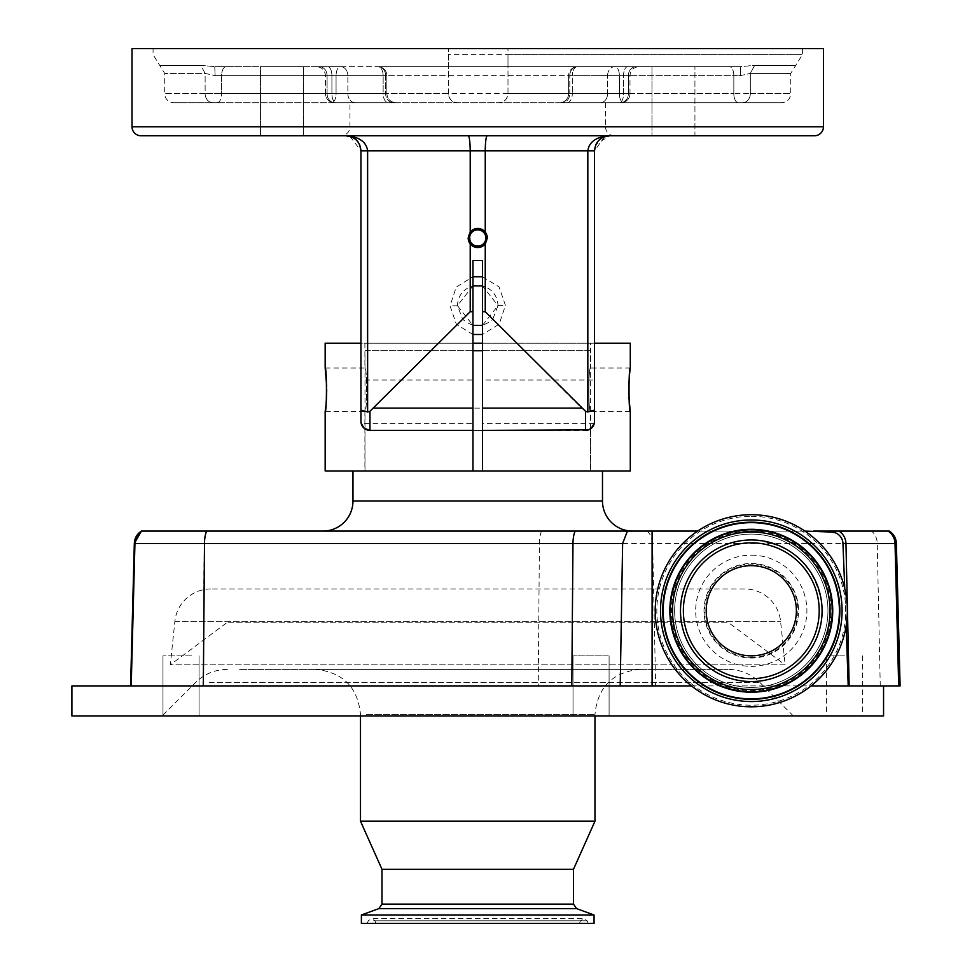 <?xml version="1.0" encoding="UTF-8"?>
<svg xmlns="http://www.w3.org/2000/svg" width="972" height="972" viewBox="0 0 972 972"><rect width="100%" height="100%" fill="white"/><g stroke="black" fill="none" stroke-linecap="round" stroke-linejoin="round"><path stroke-width="0.73" stroke-dasharray="4.86 3.65" d="M482.501 343.201L482.501 470.97L602.482 470.97L352.97 470.97L472.951 470.97L472.951 343.201L364.889 343.201L472.951 343.201L472.951 260.532L482.501 260.532L482.501 343.201L594.512 343.201L594.512 421.362L594.512 380.028L482.501 380.028L482.501 423.622L482.501 380.028M630.293 470.97L325.158 470.97M594.512 421.678L594.512 150.806L594.512 343.201L325.158 343.201M593.989 424.4L593.54 425.457M482.501 430.389L472.951 430.389M325.948 405.215L326.106 403.477M326.726 389.796L326.689 386.176M472.951 343.201L360.94 343.201L360.94 150.806L360.94 421.411M361.11 423.112L361.572 424.679M361.961 425.529L362.981 427.085M364.208 428.312L369.955 430.389L369.955 411.265L367.623 411.982L367.623 150.806C366.31 141.766 359.069 136.748 345.911 135.776L346.943 135.813M482.501 470.97L590.563 470.97L590.563 428.834A9.015 9.015 0 0 1 585.496 430.389L590.83 428.64M591.389 428.19L592.762 426.72M630.293 343.201L594.512 343.201L594.512 150.806L595.715 144.937M629.516 374.342L628.957 381.534M628.787 385.507L628.775 386.176M628.787 394.049L628.933 397.779M590.563 470.97L364.889 470.97L364.889 411.593C367.197 412.954 367.197 366.663 364.889 368.011C367.185 366.651 367.197 412.918 364.889 411.593L325.158 411.593M364.889 343.201L364.889 368.011L325.158 368.011M590.563 428.834L590.563 411.593C588.254 412.954 588.254 366.663 590.563 368.011L590.563 343.201M364.889 470.97L472.951 470.97M630.293 411.593L590.563 411.593C588.254 412.918 588.267 366.651 590.563 368.011L630.293 368.011M598.91 140.187L602.567 137.502L609.553 135.776L595.885 144.536M596.942 142.629L598.801 140.308M349.92 136.323L360.94 150.806L594.512 150.806L470.217 150.806C470.084 141.742 469.427 136.736 468.237 135.776L609.553 135.776C596.383 136.748 589.154 141.766 587.829 150.806L587.829 411.982L585.496 411.265L581.62 408.106L492.768 319.253C482.744 327.904 472.708 327.904 462.684 319.253L457.435 305.633C457.885 296.764 462.15 290.482 470.217 286.776A20.291 20.291 0 0 1 485.247 286.776C493.314 290.482 497.567 296.764 498.016 305.633L482.501 285.902M468.237 135.776L487.227 135.776C486.024 136.736 485.368 141.742 485.247 150.806L485.247 286.776M604.718 136.578L594.512 150.806L470.217 150.806L470.217 286.776M472.951 285.902L457.435 305.633L472.951 325.353M472.951 334.502L456.39 324.332L450.012 305.864L456.245 287.105L472.951 276.753M482.501 276.753L499.049 286.91L505.44 305.39L499.195 324.162L482.501 334.502M482.501 325.353L498.016 305.633L492.768 319.253M462.684 319.253L369.955 411.265M348.705 136.044L354.889 138.753M355.29 139.069L356.931 140.6M348.632 136.031L345.947 135.776M141.037 135.776L814.414 135.776M694.931 135.776L651.969 135.776L694.931 135.776L651.969 135.776L694.931 135.776L694.931 66.643L694.931 135.776M303.483 135.776L260.532 135.776L303.483 135.776L260.532 135.776L260.532 66.643L303.483 66.643L303.483 135.776L303.483 66.643L260.532 66.643L260.532 135.776M340.941 135.776L614.511 135.776L340.941 135.776A9.015 9.015 0 0 0 349.969 126.761L349.969 102.716L605.495 102.716L349.969 102.716M651.969 66.643L651.969 135.776L651.969 66.643L694.931 66.643L651.969 66.643M260.532 66.643L303.483 66.643L260.532 66.643M605.495 102.716L605.495 126.761L349.969 126.761L605.495 126.761A9.015 9.015 0 0 0 614.511 135.776M823.442 48.6L132.022 48.6M507.992 93.689L629.978 93.689A9.015 9.015 0 0 1 620.962 102.716L336.105 102.716A9.015 4.192 90 0 1 331.914 93.689L325.474 93.689A9.015 9.015 0 0 0 334.49 102.716L395.883 102.716L334.49 102.716A9.015 9.015 0 0 1 325.474 93.689L448.42 93.689C448.943 99.168 451.956 102.181 457.435 102.716C452.478 102.716 449.465 99.703 448.42 93.689L448.42 48.6L448.42 75.658L331.914 75.658L629.978 75.658L569.799 75.658L569.799 93.689L628.362 93.689A9.015 7.812 -90 0 1 620.561 102.716L620.962 102.716A9.015 9.015 0 0 0 629.978 93.689L331.914 93.689A9.015 4.192 90 0 0 336.105 102.716L620.561 102.716A9.015 7.812 90 0 0 628.362 93.689L569.799 93.689A9.015 7.812 -90 0 1 561.986 102.716A9.015 7.812 90 0 0 569.799 93.689L568.596 93.689A9.015 9.015 0 0 1 559.568 102.716L567.004 102.716L559.568 102.716A9.015 9.015 0 0 0 568.596 93.689L568.596 75.658L572.301 75.658L572.301 93.689L572.301 75.658L568.596 75.658L569.799 75.658L568.596 75.658L568.596 93.689L572.301 93.689A9.015 5.31 90 0 1 567.004 102.716L623.89 102.716L567.004 102.716A9.015 5.31 -90 0 0 572.301 93.689L607.585 93.689L568.596 93.689L569.799 93.689L569.799 75.658L507.992 75.658L507.992 93.689C506.947 99.703 503.946 102.716 498.976 102.716C504.444 102.194 507.457 99.18 507.992 93.689L507.992 48.6L507.992 54.614L802.398 54.614L448.42 54.614M507.992 75.658L507.992 66.643L740.7 66.643L754.661 65.355C809.251 65.379 809.251 65.379 754.661 65.355C809.251 65.379 809.251 65.379 754.661 65.355L740.7 66.643L377.841 66.643A9.015 7.812 90 0 1 385.653 75.658L385.653 93.689A9.015 7.812 -90 0 0 393.466 102.716A9.015 7.812 -90 0 1 385.653 93.689L385.653 75.658L386.856 75.658L325.474 75.658L385.653 75.658A9.015 7.812 -90 0 0 377.841 66.643A9.015 5.31 -90 0 1 383.15 75.658L383.15 93.689L347.867 93.689A9.015 7.278 90 0 0 355.145 102.716L217.108 102.716L355.145 102.716A9.015 7.278 90 0 1 347.867 93.689L347.867 75.658L347.867 93.689L205.128 93.689L205.128 73.41L215.116 75.658L205.128 73.41L164.718 73.447L205.128 73.41L200.791 65.355L214.751 66.643L200.791 65.355C146.201 65.379 146.201 65.379 200.791 65.355C146.201 65.379 146.201 65.379 200.791 65.355L205.128 73.41L205.128 93.689L164.718 93.689L164.718 73.447L153.054 54.614L153.054 48.6M214.751 66.643L215.116 75.658L336.069 75.658L336.069 93.689A9.015 4.508 90 0 1 331.561 102.716A9.015 4.508 90 0 0 336.069 93.689L383.15 93.689A9.015 5.31 90 0 0 388.448 102.716L395.883 102.716L388.448 102.716A9.015 5.31 90 0 1 383.15 93.689L386.856 93.689L383.15 93.689L383.15 75.658L386.856 75.658L336.069 75.658L383.15 75.658A9.015 5.31 90 0 0 377.841 66.643L340.577 66.643A9.015 7.278 -90 0 1 347.867 75.658A9.015 7.278 90 0 0 340.577 66.643A9.015 4.508 -90 0 0 336.069 75.658L215.116 75.658L214.751 66.643L226.124 66.643L214.751 66.643M173.745 102.716L212.977 102.716L173.745 102.716A9.015 9.015 0 0 1 164.718 93.689L221.616 93.689L221.616 75.658A9.015 4.508 -90 0 1 226.124 66.643L340.577 66.643A9.015 4.508 90 0 0 336.069 75.658L336.069 93.689L221.616 93.689L221.616 75.658A9.015 4.508 90 0 1 226.124 66.643L327.71 66.643A9.015 4.192 -90 0 1 331.914 75.658L331.914 93.689L331.914 75.658A9.015 4.192 90 0 0 327.71 66.643L740.7 66.643L740.336 75.658L750.323 73.41C804.026 73.459 804.026 73.459 750.323 73.41C804.026 73.459 804.026 73.459 750.323 73.41L740.336 75.658L733.836 75.658L740.336 75.658L740.7 66.643L729.328 66.643A9.015 4.508 -90 0 1 733.836 75.658L619.383 75.658L619.383 93.689A9.015 4.508 90 0 0 623.89 102.716L781.719 102.716L623.89 102.716A9.015 4.508 -90 0 1 619.383 93.689L619.383 75.658L607.585 75.658L607.585 93.689A9.015 7.278 90 0 1 600.307 102.716A9.015 7.278 -90 0 0 607.585 93.689L733.836 93.689L607.585 93.689L607.585 75.658L733.836 75.658L733.836 93.689A9.015 4.508 90 0 0 738.356 102.716A9.015 4.508 -90 0 1 733.836 93.689L750.323 93.689L733.836 93.689L733.836 75.658A9.015 4.508 90 0 0 729.328 66.643L614.875 66.643A9.015 4.508 -90 0 1 619.383 75.658A9.015 4.508 90 0 0 614.875 66.643A9.015 7.278 -90 0 0 607.585 75.658L572.301 75.658L607.585 75.658A9.015 7.278 90 0 1 614.875 66.643L577.611 66.643A9.015 5.31 -90 0 0 572.301 75.658A9.015 5.31 90 0 1 577.611 66.643A9.015 7.812 90 0 0 569.799 75.658A9.015 7.812 -90 0 1 577.611 66.643A9.015 9.015 0 0 0 568.596 75.658A9.015 9.015 0 0 1 577.611 66.643L636.174 66.643A9.015 7.812 90 0 0 628.362 75.658L628.362 93.689L628.362 75.658A9.015 7.812 -90 0 1 636.174 66.643L627.742 66.643A9.015 4.192 -90 0 0 623.55 75.658L623.55 93.689A9.015 4.192 90 0 1 619.346 102.716A9.015 4.192 -90 0 0 623.55 93.689L623.55 75.658A9.015 4.192 90 0 1 627.742 66.643L507.992 66.643L507.992 54.614M212.977 102.716L217.108 102.716L212.977 102.716A9.015 7.861 -90 0 1 205.128 93.689A9.015 7.861 90 0 0 212.977 102.716M325.474 93.689L325.474 75.658C324.94 70.178 321.939 67.177 316.459 66.643C321.939 67.177 324.94 70.178 325.474 75.658L325.474 93.689L385.653 93.689L327.09 93.689A9.015 7.812 -90 0 0 334.903 102.716A9.015 7.812 -90 0 1 327.09 93.689L325.474 93.689M448.42 93.689L448.42 75.658M485.247 232.101A9.55 9.55 0 0 0 468.188 237.994M470.217 243.875A9.55 9.55 0 0 0 487.276 237.994M469.598 237.994C469.136 227.509 486.316 227.509 485.854 237.994C486.328 248.455 469.136 248.492 469.598 237.994M594.512 410.05L587.829 411.982M594.512 421.544A9.015 9.015 0 0 1 594.451 422.456M594.354 423.051A9.015 9.015 0 0 1 594.232 423.622L594.512 421.496M585.496 411.265L585.496 430.389L369.955 430.389A9.015 9.015 0 0 1 364.889 428.834M360.94 150.806L360.94 410.05L367.623 411.982M360.94 410.05L360.94 421.496A9.015 9.015 0 0 0 361.001 422.468M361.098 423.051A9.015 9.015 0 0 0 361.22 423.622L360.94 421.362L361.22 423.622L472.951 423.622L472.951 380.028L360.94 380.028L360.94 421.544M351.439 136.833L352.958 137.538M356.08 139.749L356.688 140.345M606.54 136.08L609.553 135.776M594.232 423.622L482.501 423.622M472.951 380.028L472.951 423.622M627.426 531.089L575.181 531.089M697.641 531.089L804.95 531.089M134.318 543.482L204.181 543.482A15.03 4.641 90 0 1 206.38 531.089L889.271 531.089M141.426 531.089L142.046 531.089M900.108 685.916L71.892 685.916M71.892 715.975L883.56 715.975M844.486 715.975L826.443 715.975L844.486 715.975M573.905 715.975L609.092 715.975L573.905 715.975M170.416 715.975L199.053 715.975L170.416 715.975M777.928 715.975L162.081 715.975L777.928 715.975M844.486 655.845L826.443 655.845L844.486 655.845M608.217 655.845L573.018 655.845L608.217 655.845M191.618 655.845L162.98 655.845L191.618 655.845M239.61 669.38L728.101 669.38L239.61 669.38M632.116 669.38L315.39 669.38L632.116 669.38M360.49 821.194L594.973 821.194M381.984 869.284L573.48 869.284M361.39 914.98L594.062 914.98M361.39 923.4L594.062 923.4M582.836 923.4L367.209 923.4L582.836 923.4M380.988 923.4L579.446 923.4L380.988 923.4M844.765 588.655L846.15 625.834M691.481 685.916L811.098 685.916M751.295 657.351A46.595 46.595 0 0 0 797.891 610.756A46.595 46.595 0 0 0 751.295 564.161A46.595 46.595 0 0 0 704.7 610.756A46.595 46.595 0 0 0 751.295 657.351M751.295 563.481A47.276 47.276 0 0 1 798.571 610.756A47.276 47.276 0 0 1 751.295 658.032A47.276 47.276 0 0 1 704.007 610.756A47.276 47.276 0 0 1 751.295 563.481M751.295 555.146A55.611 55.611 0 0 1 806.906 610.756A55.611 55.611 0 0 1 751.295 666.367A55.611 55.611 0 0 1 695.673 610.756A55.611 55.611 0 0 1 751.295 555.146M751.295 534.102A76.654 76.654 0 0 1 827.95 610.756A76.654 76.654 0 0 1 751.295 687.411A76.654 76.654 0 0 1 674.629 610.756A76.654 76.654 0 0 1 751.295 534.102A76.654 76.654 0 0 1 827.95 610.756A76.654 76.654 0 0 1 751.295 687.411A76.654 76.654 0 0 1 674.629 610.756A76.654 76.654 0 0 1 751.295 534.102A76.654 76.654 0 0 1 827.95 610.756A76.654 76.654 0 0 1 751.295 687.411M751.295 514.71A96.046 96.046 0 0 1 847.341 610.756A96.046 96.046 0 0 1 751.295 706.802A96.046 96.046 0 0 1 655.237 610.756A96.046 96.046 0 0 1 751.295 514.71A96.046 96.046 0 0 0 655.237 610.756A96.046 96.046 0 0 0 751.295 706.802M751.295 681.554A70.798 70.798 0 0 1 680.497 610.756A70.798 70.798 0 0 1 751.295 539.958A70.798 70.798 0 0 1 822.081 610.756A70.798 70.798 0 0 1 751.295 681.554C711.808 682.696 677.01 645.651 680.607 606.309C682.028 570.102 715.064 539.083 751.295 539.934C791.232 543.251 814.743 564.635 821.802 604.086C826.783 644.12 791.609 682.769 751.295 681.579M706.194 610.756A45.089 45.089 0 0 0 751.295 655.845A45.089 45.089 0 0 0 796.384 610.756A45.089 45.089 0 0 0 751.295 565.668A45.089 45.089 0 0 0 706.194 610.756M364.998 470.97L590.454 470.97L364.998 470.97L364.998 350.722L472.951 350.722M590.454 470.97L590.454 350.722L364.998 350.722M482.501 350.722L590.454 350.722M744.698 588.959L210.754 588.959L744.698 588.959A36.073 36.073 0 0 1 780.577 621.266L785.157 664.86L170.307 664.86L785.157 664.86L728.745 622.785L226.707 622.785L728.745 622.785M210.754 588.959A36.073 36.073 0 0 0 174.887 621.266L170.307 664.86L226.707 622.785M498.016 305.463L505.44 305.39M457.435 305.791L450.012 305.864M581.62 408.106L373.831 408.106M217.108 102.716A9.015 4.508 -90 0 0 221.616 93.689A9.015 4.508 90 0 1 217.108 102.716M750.323 93.689A9.015 7.861 90 0 1 742.474 102.716A9.015 7.861 -90 0 0 750.323 93.689L790.734 93.689L750.323 93.689L750.323 73.41L750.323 93.689M327.09 93.689L327.09 75.658L327.09 93.689M754.661 65.355L750.323 73.41L754.661 65.355M319.278 66.643A9.015 7.812 90 0 1 327.09 75.658A9.015 7.812 -90 0 0 319.278 66.643M823.442 126.761L132.022 126.761M602.482 501.03L352.97 501.03M203.039 685.916L204.181 543.482L896.378 543.482M880.255 685.916L877.23 543.482A15.03 12.186 90 0 0 871.471 531.089M209.284 682.587L759.983 682.587L209.284 682.587M366.225 714.469L594.973 714.469L366.225 714.469M381.984 904.118L573.48 904.118M378.813 908.638L576.639 908.638M373.637 920.812L587.173 920.812L373.637 920.812M379.967 920.812L580.515 920.812L379.967 920.812M541.611 531.089A15.03 4.641 90 0 0 539.411 543.482L538.257 685.916M646.866 531.089A15.03 12.186 90 0 1 652.625 543.482L655.65 685.916M751.295 530.931A79.826 79.826 0 0 1 831.109 610.756A79.826 79.826 0 0 1 751.295 690.582A79.826 79.826 0 0 1 671.47 610.756A79.826 79.826 0 0 1 751.295 530.931M751.295 516.29A94.466 94.466 0 0 1 845.749 610.756A94.466 94.466 0 0 1 751.295 705.222A94.466 94.466 0 0 1 656.829 610.756A94.466 94.466 0 0 1 751.295 516.29M174.887 621.266L780.577 621.266L174.887 621.266M386.856 93.689C387.391 99.168 390.404 102.181 395.883 102.716C390.404 102.181 387.391 99.168 386.856 93.689L386.856 75.658A9.015 9.015 0 0 0 377.841 66.643A9.015 9.015 0 0 1 386.856 75.658L386.856 93.689M802.398 48.6L802.398 54.614L790.734 73.447L790.734 93.689C790.2 99.168 787.199 102.181 781.719 102.716M629.978 93.689L629.978 75.658C630.512 70.178 633.513 67.177 638.993 66.643C633.513 67.177 630.512 70.178 629.978 75.658L629.978 93.689M826.443 655.845L826.443 715.975M573.018 655.845L573.018 715.975L573.018 655.845M199.053 655.845L199.053 715.975L199.053 655.845M227.351 669.38C214.97 669.562 204.351 673.961 195.469 682.587L162.081 715.975M360.49 715.975L360.49 714.469C357.817 687.083 342.788 672.053 315.39 669.38M640.062 669.38C612.664 672.053 597.634 687.083 594.973 714.469L594.973 715.975M588.242 923.4L587.173 920.812L583.844 918.589L371.608 918.589L368.279 920.812L367.209 923.4M579.446 923.4L580.515 920.812L583.844 918.589L371.608 918.589L374.937 920.812L376.006 923.4M793.371 715.975L759.983 682.587C751.113 673.961 740.482 669.562 728.101 669.38M609.092 655.845L609.092 715.975L609.092 655.845M162.98 655.845L162.98 715.975L162.98 655.845M862.516 655.845L862.516 715.975"/><path stroke-width="1.46" d="M352.97 470.97L352.97 501.03L602.482 501.03L602.482 470.97M326.689 386.176L325.158 368.011C326.859 366.651 326.871 412.918 325.158 411.593L325.158 470.97L630.293 470.97L630.293 411.593C628.592 412.954 628.592 366.663 630.293 368.011L630.293 343.201L594.512 343.201L594.512 421.678M594.451 422.431L594.342 423.112L594.451 422.431A9.015 9.015 0 0 1 594.354 423.051L591.365 428.215M591.389 428.19L588.619 429.831M588.546 429.855L482.501 430.389L482.501 260.532L472.951 260.532L472.951 311.72L470.217 311.72L369.955 411.265L369.955 430.389A9.015 9.015 0 0 1 360.94 421.362A9.015 9.015 0 0 0 360.94 421.496M482.501 470.97L482.501 430.389M325.158 411.593L325.948 405.215M326.106 403.477L326.495 398.143M326.519 397.73L326.726 389.796M325.158 368.011L325.158 343.201L360.94 343.201L360.94 421.362L360.94 150.806C360.029 141.766 355.011 136.748 345.911 135.776L468.237 135.776L345.911 135.776C359.069 136.748 366.31 141.766 367.623 150.806L360.94 150.806L359.652 144.743M360.94 421.411L360.94 380.028M472.951 470.97L472.951 430.389L369.955 430.389L364.148 428.263L361.11 423.112M361.572 424.679L361.863 425.347M362.981 427.085L364.087 428.215M592.762 426.72L593.54 425.457M593.989 424.4L594.232 423.622A9.015 9.015 0 0 1 590.563 428.834L590.563 428.834M630.293 368.011L629.516 374.342M628.957 381.534L628.787 385.507M628.775 386.176L628.787 394.049M628.933 397.779L630.293 411.593M364.889 428.834L364.889 428.834A9.015 9.015 0 0 1 361.22 423.622L360.94 421.362L361.22 423.622M482.501 343.201L472.951 343.201M595.654 145.071L594.512 150.806L594.512 410.05L587.829 411.982L587.829 150.806C589.154 141.766 596.383 136.748 609.553 135.776L487.227 135.776C486.024 136.736 485.368 141.742 485.247 150.806L485.247 232.101A9.55 9.55 0 0 0 470.217 232.101L468.188 237.994A9.55 9.55 0 0 0 470.217 243.875L470.217 311.72M595.715 144.937L596.942 142.629M482.501 285.902L472.951 285.902M472.951 276.753L482.501 276.753M472.951 325.353L482.501 325.353M346.943 135.813L348.705 136.044M356.931 140.6L358.461 142.544M358.486 142.58L357.392 141.122M349.24 136.153L351.439 136.833M482.501 334.502L472.951 334.502M814.414 135.776L141.037 135.776A9.015 9.015 0 0 1 132.022 126.761L132.022 48.6L823.442 48.6L823.442 126.761A9.015 9.015 0 0 1 814.414 135.776M260.532 135.776L303.483 135.776M468.237 135.776C469.427 136.736 470.084 141.742 470.217 150.806L470.217 232.101M487.276 237.994L485.247 232.101A9.55 9.55 0 0 1 487.276 237.994L485.247 243.875L485.247 311.72L482.501 311.72M469.598 237.994A8.128 8.128 0 0 0 477.726 246.123A8.128 8.128 0 0 0 485.854 237.994A8.128 8.128 0 0 0 477.726 229.854A8.128 8.128 0 0 0 469.598 237.994M609.553 135.776L603.794 136.918L609.553 135.776C600.441 136.748 595.423 141.766 594.512 150.806L367.623 150.806L367.623 411.982L360.94 410.05M594.512 410.05L594.512 421.362A9.015 9.015 0 0 1 594.512 421.544M345.947 135.776L348.632 136.031M351.536 136.87L345.911 135.776L351.657 136.918M352.958 137.538L355.205 138.996M355.351 139.118L356.08 139.749M359.749 144.937L360.94 150.806M604.718 136.578L606.54 136.08M367.623 411.982L369.955 411.265M468.188 237.994L470.217 243.875A9.55 9.55 0 0 0 485.247 243.875M594.512 380.028L594.512 421.362A9.015 9.015 0 0 1 585.496 430.389L585.496 411.265L485.247 311.72M585.496 411.265L587.829 411.982M472.951 430.389L472.951 311.72M883.56 685.916L883.56 715.975L71.892 715.975L71.892 685.916L620.209 685.916L622.627 543.482L627.426 531.089L575.181 531.089L697.641 531.089M352.97 501.03A30.059 30.059 0 0 1 322.911 531.089M602.482 501.03A30.059 30.059 0 0 0 632.541 531.089M804.95 531.089L831.716 532.061A11.822 11.822 0 0 1 842.943 543.372L844.765 588.655M888.007 531.089A15.03 14.823 -90 0 1 895.018 543.482L845.956 543.482L849.151 685.916L898.699 685.916L895.018 543.482L896.378 543.482A15.03 15.03 0 0 0 889.271 531.089L813.552 531.089M141.426 531.089L134.318 543.482L130.588 685.916L134.318 543.482A15.03 15.03 -90 0 1 141.426 531.089L206.38 531.089M622.627 543.482L572.97 543.482A15.03 4.69 90 0 1 575.181 531.089L142.046 531.089A15.03 15.03 90 0 0 134.938 543.482L131.208 685.916M898.699 685.916L900.108 685.916L896.378 543.482M691.481 685.916L620.209 685.916M594.973 715.975L594.973 821.194L360.49 821.194L360.49 715.975M594.973 821.194L573.48 869.284L381.984 869.284L381.984 904.118L378.813 908.638L361.39 914.98L361.39 923.4L594.062 923.4L594.062 914.98L361.39 914.98M846.15 625.834L848.216 685.916L849.151 685.916M811.098 685.916L848.216 685.916M652.091 531.089L652.091 685.916M751.295 514.71A96.046 96.046 0 0 1 847.341 610.756A96.046 96.046 0 0 1 751.295 706.802A96.046 96.046 0 0 1 655.237 610.756A96.046 96.046 0 0 1 751.295 514.71M751.295 539.958A70.798 70.798 0 0 1 822.081 610.756A70.798 70.798 0 0 1 751.295 681.554A70.798 70.798 0 0 1 680.497 610.756A70.798 70.798 0 0 1 751.295 539.958M751.295 678.675A67.919 67.919 0 0 1 683.365 610.756A67.919 67.919 0 0 1 751.295 542.838A67.919 67.919 0 0 1 819.214 610.756A67.919 67.919 0 0 1 751.295 678.675M706.194 610.756A45.089 45.089 0 0 0 751.295 655.845A45.089 45.089 0 0 0 796.384 610.756A45.089 45.089 0 0 0 751.295 565.668A45.089 45.089 0 0 0 706.194 610.756M472.951 350.722L482.501 350.722M132.022 126.761L823.442 126.761M472.951 408.106L373.831 408.106M581.62 408.106L482.501 408.106M573.48 869.284L573.48 904.118L381.984 904.118M573.48 904.118L576.639 908.638L378.813 908.638M571.803 685.916L572.97 543.482L204.497 543.482L203.33 685.916M206.708 531.089A15.03 4.69 90 0 0 204.497 543.482L134.318 543.482M842.943 543.372L845.956 543.482A15.03 14.823 90 0 0 838.945 531.089M831.631 531.089A15.03 0.948 90 0 1 831.716 532.061M751.295 519.971A90.785 90.785 0 0 1 842.08 610.756A90.785 90.785 0 0 1 751.295 701.541A90.785 90.785 0 0 1 660.51 610.756A90.785 90.785 0 0 1 751.295 519.971M751.295 522.195A88.561 88.561 0 0 1 839.857 610.756A88.561 88.561 0 0 1 751.295 699.318A88.561 88.561 0 0 1 662.734 610.756A88.561 88.561 0 0 1 751.295 522.195M751.295 522.644A88.112 88.112 0 0 1 839.395 610.756A88.112 88.112 0 0 1 751.295 698.868A88.112 88.112 0 0 1 663.183 610.756A88.112 88.112 0 0 1 751.295 522.644M751.295 692.198A81.441 81.441 0 0 1 669.854 610.756A81.441 81.441 0 0 1 751.295 529.315A81.441 81.441 0 0 1 832.737 610.756A81.441 81.441 0 0 1 751.295 692.198M751.295 691.748A80.992 80.992 0 0 1 670.303 610.756A80.992 80.992 0 0 1 751.295 529.764A80.992 80.992 0 0 1 832.275 610.756A80.992 80.992 0 0 1 751.295 691.748M751.295 531.988A78.768 78.768 0 0 1 830.052 610.756A78.768 78.768 0 0 1 751.295 689.525A78.768 78.768 0 0 1 672.527 610.756A78.768 78.768 0 0 1 751.295 531.988M576.639 908.638L594.062 914.98M381.984 869.284L360.49 821.194"/></g></svg>
